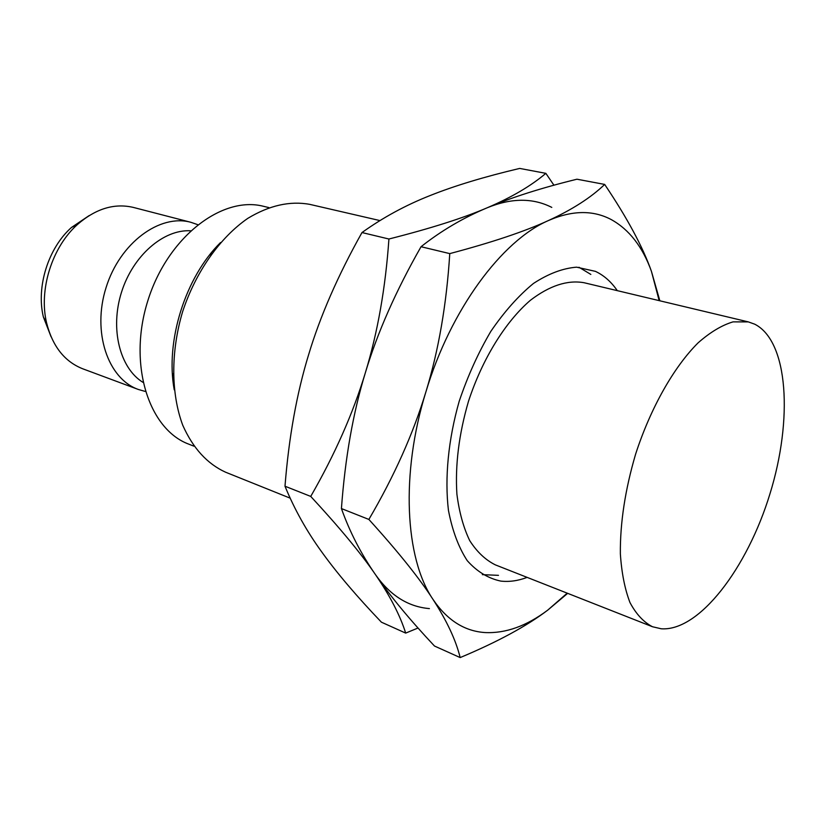 <?xml version="1.0" encoding="UTF-8"?>
<svg xmlns="http://www.w3.org/2000/svg" width="826" height="826" viewBox="0 0 826 826"><rect width="100%" height="100%" fill="white"/><g stroke="black" fill="none" stroke-linecap="round" stroke-linejoin="round"><path stroke-width="1.24" d="M748.325 321.892L584.044 282.719C567.493 279.787 549.62 285.631 530.426 300.261C505.388 321.758 482.332 358.949 468.456 401.405C458.905 434.187 455.054 465.11 456.902 494.175C459.204 512.161 463.469 527.638 469.715 540.617C476.922 551.871 485.471 559.956 495.352 564.87L652.499 626.748L661.244 628.782C699.23 631.529 747.303 568.143 769.966 493.803C793.012 419.587 788.438 341.283 754.747 324.195L748.325 321.892L732.992 321.882C721.831 325.227 710.215 332.197 698.135 342.811C673.923 366.858 650.671 407.796 635.669 453.959C625.168 489.581 620.068 522.858 620.357 553.792C621.617 572.852 624.817 589.103 629.97 602.536C636.103 614.079 643.609 622.143 652.499 626.748M590.838 274.418L578.964 267.252M482.332 574.648L498.47 575.34M379.95 220.583L309.802 204.373C289.947 200.728 269.276 205.395 247.81 218.353C220.005 237.547 195.803 271.744 182.66 311.557C170.652 351.731 170.941 393.63 182.763 425.276C192.954 448.188 207.233 463.84 225.601 472.214L290.153 498.15M220.532 242.555C185.323 277.144 165.159 341.303 174.245 389.82M268.873 207.584L263.618 206.335C222.101 195.442 167.585 237.155 147.875 300.623C127.72 363.946 148.577 429.355 188.844 444.181L193.883 446.164M190.527 230.784C163.527 229.225 132.893 255.678 121.474 292.321C109.879 328.913 119.863 368.138 142.888 382.304M211.621 253.685L209.505 255.11M172.376 373.218L173.295 375.593M197.682 224.641L190.868 222.297C159.779 213.645 119.904 242.896 106.1 287.489C91.913 331.969 107.865 378.762 138.324 389.459L145.252 391.441M190.868 222.297L133.482 207.45C114.463 202.948 95.826 208.596 77.572 224.404C52.079 246.953 38.605 289.833 46.597 322.904C52.534 346.311 64.583 361.612 82.755 368.799L138.324 389.459M89.115 215.617L71.501 227.449C48.29 247.976 36.076 286.829 43.365 316.936L51.047 336.719M617.29 290.649C611.23 281.8 603.94 275.368 595.412 271.351L576.6 267.17C562.816 268.254 548.433 273.674 533.462 283.452C518.511 295.698 504.304 311.66 490.85 331.34C478.244 352.764 467.692 376.098 459.184 401.333C448.27 439.7 444.584 478.006 448.446 510.375C452.328 530.622 458.585 547.38 467.237 560.648C476.994 571.592 488.176 578.407 500.773 581.091C509.281 582.051 518.067 580.823 527.153 577.384M659.85 300.798L651.415 271.279C642.752 246.829 627.171 217.888 604.673 184.425C590.962 197.62 572.191 209.659 548.381 220.563C524.892 231.404 492.017 242.421 449.767 253.613C446.587 304.205 438.627 350.307 425.886 391.937C413.258 433.598 394.26 476.096 368.871 519.44C397.905 551.427 419.236 578.014 432.876 599.222C446.763 620.646 455.869 640.098 460.175 657.579C497.541 641.916 526.73 626.098 547.721 610.146L567.668 593.347M659.169 300.633L651.415 271.279C642.566 246.747 629.164 229.514 611.23 219.571C593.037 209.928 572.088 210.258 548.381 220.563C501.795 240.676 450.438 309.75 425.886 391.937C400.476 473.876 405.05 558.304 432.876 599.222C447 620.099 464.398 631.209 485.048 632.561C505.646 633.532 526.544 626.056 547.721 610.146L567.204 593.161M460.175 657.579L434.497 646.035C409.758 619.707 390.14 595.99 375.654 574.896C361.065 553.926 349.656 531.82 341.427 508.568C345.123 457.914 353.105 412.649 365.35 372.774C377.348 332.837 395.912 290.814 421.033 246.726C441.229 230.753 463.365 217.734 487.474 207.667C511.562 197.435 541.391 187.946 576.951 179.211L604.673 184.425M421.033 246.726L449.767 253.613M341.427 508.568L368.871 519.44M553.936 185.21L545.852 173.346C531.097 185.891 511.635 197.331 487.474 207.667C463.623 217.961 430.78 228.41 388.922 239.013C385.515 287.902 377.658 332.496 365.35 372.774C353.156 413.103 334.943 454.31 310.731 496.416C339.765 527.742 361.396 553.905 375.654 574.896C390.14 596.114 400.156 615.515 405.68 633.098L418.018 628.018M405.68 633.098L381.426 622.195C356.656 596.269 336.771 572.872 321.789 552.005C306.725 531.263 294.459 509.332 284.991 486.215C288.873 437.264 296.74 393.455 308.583 354.819C320.199 316.1 337.999 275.347 361.984 232.55C383.088 217.455 405.814 205.116 430.16 195.535C454.496 185.809 484.346 176.774 519.678 168.421L545.852 173.346M551.789 207.398C532.966 197.806 511.531 197.899 487.474 207.667L487.454 207.677M375.654 574.896C390.368 595.587 408.281 606.811 429.406 608.597M361.984 232.55L388.922 239.013M284.991 486.215L310.731 496.416M43.365 316.936L46.597 322.904M71.501 227.449L77.572 224.404"/></g></svg>
